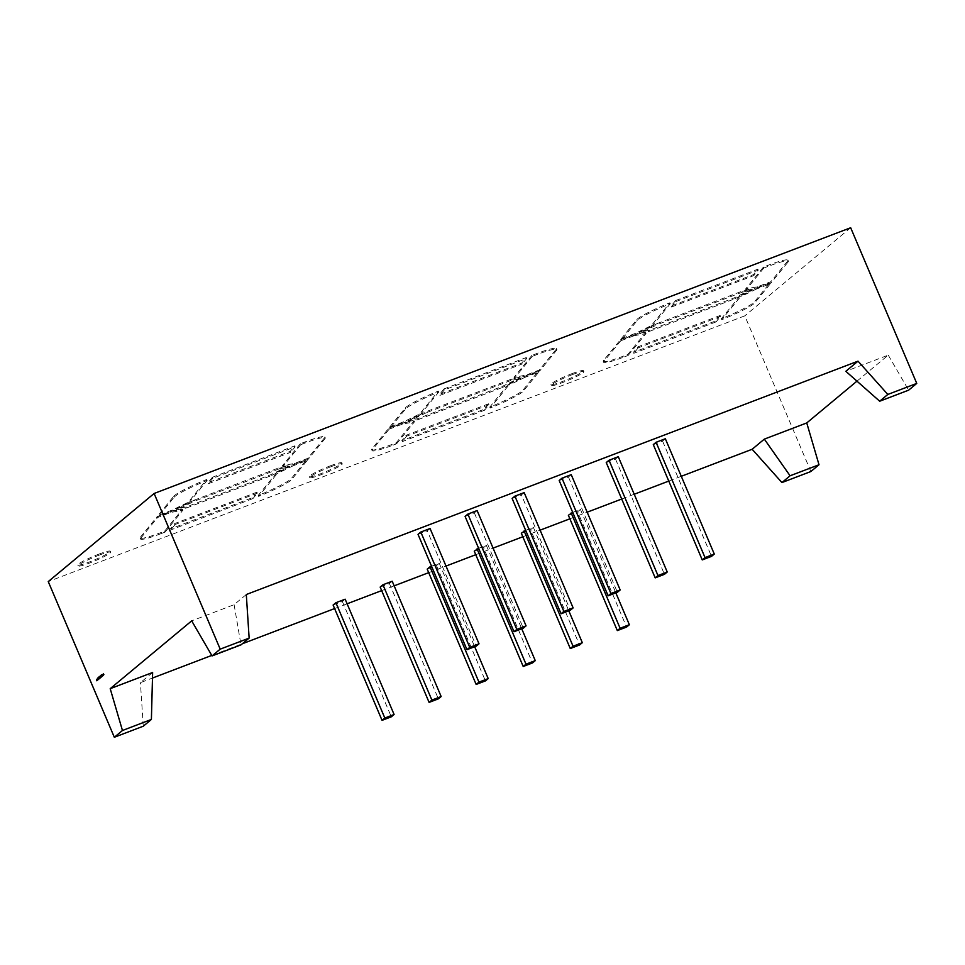 <?xml version="1.0" encoding="UTF-8"?>
<svg xmlns="http://www.w3.org/2000/svg" width="965" height="965" viewBox="0 0 965 965"><rect width="100%" height="100%" fill="white"/><g stroke="black" fill="none" stroke-linecap="round" stroke-linejoin="round"><path stroke-width="0.72" stroke-dasharray="4.83 3.62" d="M98.72 554.2A17.635 1.858 -23 0 1 110.263 551.208A17.635 1.858 -23 0 1 89.347 561.992A17.635 1.858 -23 0 1 77.803 564.995A17.635 1.858 -23 0 1 98.72 554.2M99.118 555.164A17.635 1.858 -23 0 1 110.673 552.173A17.635 1.858 -23 0 1 89.757 562.957A17.635 1.858 -23 0 1 78.213 565.948A17.635 1.858 -23 0 1 99.118 555.164M330.283 465.854A17.635 1.858 -23 0 1 341.839 462.862A17.635 1.858 -23 0 1 320.923 473.646A17.635 1.858 -23 0 1 309.367 476.65A17.635 1.858 -23 0 1 330.283 465.854M330.693 466.819A17.635 1.858 -23 0 1 342.237 463.827A17.635 1.858 -23 0 1 321.333 474.611A17.635 1.858 -23 0 1 309.777 477.603A17.635 1.858 -23 0 1 330.693 466.819M571.859 373.696A17.635 1.858 -23 0 1 583.415 370.693A17.635 1.858 -23 0 1 562.499 381.489A17.635 1.858 -23 0 1 550.943 384.48A17.635 1.858 -23 0 1 571.859 373.696M572.269 374.649A17.635 1.858 -23 0 1 583.825 371.658A17.635 1.858 -23 0 1 562.909 382.442A17.635 1.858 -23 0 1 551.353 385.445A17.635 1.858 -23 0 1 572.269 374.649M618.288 456.71L615.501 459.026L606.237 462.561M571.232 474.659L568.445 476.975L559.181 480.51M524.176 492.608L521.389 494.924L570.339 610.23M512.125 498.459L521.389 494.924M430.076 528.518L427.29 530.834L476.228 646.14M418.026 534.369L427.29 530.834M333.106 605.043L342.37 601.509L345.156 599.181M380.162 587.082L389.414 583.548L392.2 581.232M427.206 569.133L436.469 565.599L439.256 563.283L431.548 566.226M856.968 381.151L888.246 355.12L845.823 371.308M246.304 594.524L234.109 604.669L191.685 620.857M152.627 672.496L140.432 682.641L152.482 678.045M211.769 655.416L242.348 643.751M334.602 608.565L347.111 603.788M381.657 590.616L394.154 585.839M428.701 572.655L446.011 566.057M475.757 554.706L493.067 548.108M522.813 536.757L540.123 530.159M569.869 518.808L587.166 512.198M621.713 499.026L634.222 494.249M668.769 481.077L681.278 476.3M653.293 444.612L662.557 441.077L665.343 438.749M465.082 516.408L474.346 512.885L477.12 510.557M572.715 512.367L580.423 509.423L577.637 511.752L626.587 627.057M568.373 515.286L577.637 511.752M525.66 530.328L533.368 527.385L530.581 529.701L579.531 645.006M521.317 533.235L530.581 529.701M478.604 548.277L486.312 545.334L483.525 547.65L532.475 662.955M474.261 551.184L483.525 547.65M810.877 471.523L744.799 315.857L48.25 581.593M850.672 227.74L744.799 315.857M888.246 355.12L908.62 390.174M143.266 726.223L140.432 682.641M234.109 604.669L240.997 644.873M173.652 496.348A31.495 3.329 -23 0 1 206.739 479.472L188.127 502.319L172.108 510.099L158.091 515.455L173.652 496.348L174.062 497.313L158.501 516.408L158.091 515.455M194.423 500.087L176.354 508.857L186.064 507.035L270.526 474.816L288.595 466.035L278.885 467.856L194.423 500.087L194.834 501.04L176.764 509.822L176.354 508.857M276.822 472.573L258.21 495.431A31.495 3.329 157 0 0 291.297 478.544L306.858 459.449L292.841 464.792L276.822 472.573L277.232 473.538L258.62 496.384A31.495 3.329 157 0 0 291.707 479.508L291.297 478.544M510.449 379.522L520.159 377.689L502.09 386.47L417.64 418.689L407.918 420.511L425.987 411.741L510.449 379.522L510.859 380.475L520.569 378.654L520.159 377.689M508.386 384.227L489.774 407.085A31.495 3.329 157 0 0 522.861 390.198L538.422 371.103L524.405 376.447L508.386 384.227L508.796 385.192L490.184 408.038A31.495 3.329 157 0 0 523.271 391.163L522.861 390.198M488.58 403.804L484.128 409.269L401.814 440.679L406.265 435.215L488.58 403.804L488.99 404.769L484.539 410.234L484.128 409.269M443.96 388.931L439.509 394.395L521.824 362.997L526.287 357.532L443.96 388.931L444.37 389.896L526.685 358.485L522.234 363.95L521.824 362.997M739.962 295.881L721.337 318.74A31.495 3.329 157 0 0 754.437 301.864L769.998 282.757L755.981 288.101L739.962 295.881L740.372 296.846L721.748 319.705A31.495 3.329 157 0 0 754.847 302.817L754.437 301.864M720.143 315.471L715.692 320.935L633.378 352.334L637.829 346.869L720.143 315.471L720.553 316.423L716.09 321.888L715.692 320.935M620.338 339.861L633.571 334.807L645.633 332.539L627.769 354.481L623.86 355.964A31.495 3.329 157 0 1 603.221 361.32A31.495 3.329 157 0 1 603.535 360.476L620.338 339.861L620.736 340.814L633.981 335.772L633.571 334.807M621.219 338.763L636.779 319.668A31.495 3.329 -23 0 1 669.879 302.781L651.254 325.639L635.247 333.42L621.219 338.763L621.629 339.728L637.19 320.621A31.495 3.329 -23 0 1 670.277 303.746L669.879 302.781M675.524 300.585L757.839 269.187L753.388 274.651L671.073 306.05L675.524 300.585L675.934 301.55L671.483 307.015L671.073 306.05M787.681 261.045L770.878 281.671L757.646 286.714L745.583 288.981L763.46 267.04L767.356 265.556A31.495 3.329 -23 0 1 787.995 260.2A31.495 3.329 -23 0 1 787.681 261.045L788.091 262.01L771.288 282.624L770.878 281.671M657.563 323.396L639.481 332.177L649.204 330.344L733.653 298.125L751.735 289.355L742.013 291.177L657.563 323.396L657.973 324.349L639.892 333.13L639.481 332.177M389.655 427.109L405.216 408.002A31.495 3.329 -23 0 1 438.303 391.127L419.691 413.985L403.672 421.753L389.655 427.109L390.065 428.062L405.626 408.967A31.495 3.329 -23 0 1 438.713 392.092L438.303 391.127M388.762 428.195L402.007 423.153L414.069 420.885L396.193 442.826L392.297 444.31A31.495 3.329 157 0 1 371.658 449.666A31.495 3.329 157 0 1 371.971 448.822L388.762 428.195L389.172 429.16L372.381 449.786A31.495 3.329 157 0 0 372.068 450.619A31.495 3.329 157 0 0 392.695 445.275L392.297 444.31M531.884 355.385L514.019 377.327L526.082 375.059L539.314 370.005L556.117 349.39A31.495 3.329 -23 0 0 556.419 348.546A31.495 3.329 -23 0 0 535.792 353.902L531.884 355.385L532.294 356.35L536.202 354.855A31.495 3.329 -23 0 1 556.829 349.511A31.495 3.329 -23 0 1 556.528 350.355L539.725 370.97L526.492 376.024L526.082 375.059M257.004 492.15L252.553 497.626L170.238 529.025L174.689 523.561L257.004 492.15L257.414 493.115L252.963 498.579L252.553 497.626M140.407 537.167L157.198 516.54L170.431 511.498L182.494 509.231L164.629 531.16L160.721 532.656A31.495 3.329 157 0 1 140.094 538A31.495 3.329 157 0 1 140.407 537.167L140.806 538.132A31.495 3.329 157 0 0 140.504 538.965A31.495 3.329 157 0 0 161.131 533.621L160.721 532.656M300.32 443.731L282.456 465.673L294.518 463.405L307.751 458.351L324.554 437.736A31.495 3.329 -23 0 0 324.855 436.892A31.495 3.329 -23 0 0 304.228 442.247L300.32 443.731L300.73 444.696L304.638 443.2A31.495 3.329 -23 0 1 325.265 437.857A31.495 3.329 -23 0 1 324.952 438.689L308.161 459.316L294.928 464.37L294.518 463.405M212.397 477.277L207.945 482.741L290.26 451.343L294.711 445.878L212.397 477.277L212.807 478.242L295.121 446.831L290.67 452.308L290.26 451.343M671.483 307.015L753.798 275.616L753.388 274.651M675.934 301.55L758.249 270.152L753.798 275.616M758.249 270.152L757.839 269.187M651.254 325.639L651.665 326.592L635.646 334.373L621.629 339.728M635.646 334.373L635.247 333.42M651.665 326.592L670.277 303.746M620.736 340.814L603.945 361.441A31.495 3.329 157 0 0 603.632 362.273A31.495 3.329 157 0 0 624.271 356.929L623.86 355.964M627.769 354.481L628.167 355.434L624.271 356.929M628.167 355.434L646.043 333.504L645.633 332.539M633.981 335.772L646.043 333.504M720.553 316.423L638.239 347.834L637.829 346.869M638.239 347.834L633.788 353.299L633.378 352.334M716.09 321.888L633.788 353.299M721.748 319.705L721.337 318.74M755.981 288.101L756.379 289.066L770.396 283.722L754.847 302.817M770.396 283.722L769.998 282.757M756.379 289.066L740.372 296.846M763.46 267.04L763.858 268.005L767.766 266.521A31.495 3.329 -23 0 1 788.393 261.165A31.495 3.329 -23 0 1 788.091 262.01M763.858 268.005L745.993 289.934L745.583 288.981M745.993 289.934L758.056 287.679L757.646 286.714M771.288 282.624L758.056 287.679M639.892 333.13L649.614 331.309L649.204 330.344M649.614 331.309L734.063 299.09L733.653 298.125M742.013 291.177L742.423 292.13L752.133 290.308L734.063 299.09M752.133 290.308L751.735 289.355M742.423 292.13L657.973 324.349M444.37 389.896L439.919 395.361L439.509 394.395M439.919 395.361L522.234 363.95M526.685 358.485L526.287 357.532M419.691 413.985L420.101 414.938L404.082 422.718L390.065 428.062M404.082 422.718L403.672 421.753M420.101 414.938L438.713 392.092M396.193 442.826L396.603 443.779L392.695 445.275M396.603 443.779L414.468 421.85L414.069 420.885M389.172 429.16L402.417 424.105L414.468 421.85M402.417 424.105L402.007 423.153M488.99 404.769L406.675 436.18L406.265 435.215M406.675 436.18L402.212 441.644L401.814 440.679M484.539 410.234L402.212 441.644M490.184 408.038L489.774 407.085M524.405 376.447L524.815 377.411L538.832 372.068L523.271 391.163M538.832 372.068L538.422 371.103M524.815 377.411L508.796 385.192M532.294 356.35L514.429 378.28L514.019 377.327M514.429 378.28L526.492 376.024M539.725 370.97L539.314 370.005M510.859 380.475L426.397 412.694L425.987 411.741M426.397 412.694L408.328 421.476L407.918 420.511M408.328 421.476L418.038 419.654L417.64 418.689M418.038 419.654L502.5 387.435L502.09 386.47M520.569 378.654L502.5 387.435M258.62 496.384L258.21 495.431M292.841 464.792L293.251 465.757L307.268 460.414L291.707 479.508M307.268 460.414L306.858 459.449M293.251 465.757L277.232 473.538M257.414 493.115L175.099 524.514L174.689 523.561M175.099 524.514L170.648 529.99L170.238 529.025M252.963 498.579L170.648 529.99M164.629 531.16L165.039 532.125L161.131 533.621M165.039 532.125L182.904 510.195L182.494 509.231M140.806 538.132L157.609 517.505L170.841 512.451L182.904 510.195M170.841 512.451L170.431 511.498M157.609 517.505L157.198 516.54M176.764 509.822L186.474 508L186.064 507.035M186.474 508L270.936 475.781L270.526 474.816M278.885 467.856L279.295 468.821L289.005 467L270.936 475.781M289.005 467L288.595 466.035M279.295 468.821L194.834 501.04M300.73 444.696L282.866 466.626L282.456 465.673M282.866 466.626L294.928 464.37M308.161 459.316L307.751 458.351M188.127 502.319L188.537 503.284L172.518 511.064L158.501 516.408M172.518 511.064L172.108 510.099M188.537 503.284L207.149 480.437L206.739 479.472M174.062 497.313A31.495 3.329 -23 0 1 207.149 480.437M212.807 478.242L208.356 483.706L207.945 482.741M208.356 483.706L290.67 452.308M295.121 446.831L294.711 445.878M662.557 441.077L711.507 556.383M474.346 512.885L523.283 628.191M580.423 509.423L615.839 592.872M533.368 527.385L568.795 610.821M486.312 545.334L521.739 628.782M439.256 563.283L474.683 646.731M436.469 565.599L485.419 680.904M389.414 583.548L438.363 698.865M342.37 601.509L391.308 716.814M568.445 476.975L617.395 592.281M615.501 459.026L664.451 574.332M96.898 679.288L97.598 679.794L97.393 678.865L97.32 680.361L96.765 679.336M98.008 679.879L97.26 678.902M97.441 678.829L97.742 679.601M97.887 679.553L97.465 678.721L97.96 679.432M98.104 679.372L97.899 678.455L98.237 679.686L97.646 679.022M97.779 678.974L98.02 679.867M98.599 679.384L98.237 677.611L98.418 679.457M98.949 679.095L98.514 677.937L98.768 679.167M98.647 677.816L98.9 679.046M99.093 678.974L98.611 677.852M99.274 677.309L99.805 678.962L99.154 678.841M99.311 677.273L99.564 678.395L99.154 677.551M99.214 678.106L99.154 677.382L99.214 678.106M99.926 678.286L99.25 676.706L99.733 678.359M100.288 677.973L99.781 677.044M100.022 677.177L100.336 677.937M100.481 677.816L100.046 676.658L100.3 677.888M100.432 676.344L100.722 677.43L100.3 676.586M100.469 676.308L100.565 677.659M100.131 676.489L100.372 677.153L100.155 676.489M101.036 677.358L100.408 675.741L100.855 677.43M101.072 675.995L101.313 677.044M101.458 677.008L101.036 676.019M101.023 675.295L101.409 676.212L100.975 675.319M101.651 676.658L101.265 675.09L101.313 676.489M102.133 676.489L101.458 674.873L102.121 676.501M102.206 675.717L102.169 676.332M102.302 676.296L102.145 675.681M102.218 675.5L101.988 674.885L102.157 675.536M102.929 675.717L102.519 674.523M102.893 674.197L103.532 675.307L102.869 674.487M103.629 675.126L103.653 673.63L104.256 674.68L103.713 673.775L103.581 675.15M637.19 320.621L636.779 319.668M603.945 361.441L603.535 360.476M767.766 266.521L767.356 265.556M405.626 408.967L405.216 408.002M372.381 449.786L371.971 448.822M556.528 350.355L556.117 349.39M536.202 354.855L535.792 353.902M324.952 438.689L324.554 437.736M304.638 443.2L304.228 442.247M110.673 552.173L110.263 551.208M342.237 463.827L341.839 462.862M583.825 371.658L583.415 370.693M603.632 362.273L603.221 361.32M788.393 261.165L787.995 260.2M372.068 450.619L371.658 449.666M556.829 349.511L556.419 348.546M140.504 538.965L140.094 538M325.265 437.857L324.855 436.892M551.353 385.445L550.943 384.48M309.777 477.603L309.367 476.65M78.213 565.948L77.803 564.995"/><path stroke-width="1.45" d="M102.809 674.511L103.339 675.379L102.869 674.487M103.339 675.379L102.905 674.354L103.448 675.186M101.952 676.562L101.494 675.102L101.735 676.32M100.794 675.958L101.313 677.044L100.83 675.922M100.155 676.489L100.589 677.647M99.733 678.359L99.069 676.779L99.733 678.359M99.431 677.08L99.817 678.13L99.648 677.165M98.9 679.046L98.587 677.768L98.9 679.046M97.32 680.361L97.212 678.938L97.32 680.361M122.459 730.493L110.203 688.672L191.685 620.857L212.059 655.923L220.201 649.143L154.123 493.477L48.25 581.593L114.328 737.26L122.459 730.493L151.396 719.444L143.266 726.223L114.328 737.26M96.826 680.783L96.705 679.36L96.826 680.783M97.827 679.951L97.706 678.516L97.827 679.951M98.418 679.457L98.044 677.683L98.418 679.457M98.768 679.167L98.334 678.009L98.768 679.167M98.997 677.442L99.431 678.6M100.107 678.045L99.745 676.803L100.107 678.045M100.3 677.888L99.865 676.73L100.3 677.888M100.855 677.43L100.227 675.814L100.855 677.43M101.192 676.32L101.084 675.162L101.229 676.308M101.675 674.656L102.121 676.369L101.675 674.656M102.519 674.523L102.953 675.705L102.724 674.68M103.581 675.15L103.472 673.703L103.581 675.15M609.024 460.245L606.237 462.561L655.187 577.866L657.973 575.55L609.024 460.245L618.288 456.71L667.237 572.016L664.451 574.332L655.187 577.866M561.968 478.194L559.181 480.51L608.131 595.815L610.917 593.499L561.968 478.194L571.232 474.659L620.181 589.965L617.395 592.281L608.131 595.815M514.912 496.143L512.125 498.459L561.075 613.764L570.339 610.23L573.126 607.914L524.176 492.608L514.912 496.143L563.862 611.448L573.126 607.914M420.812 532.041L418.026 534.369L466.964 649.674L476.228 646.14L479.014 643.824L430.076 528.518L420.812 532.041L469.75 647.358L479.014 643.824M382.044 720.348L333.106 605.043L335.892 602.715L345.156 599.181L394.094 714.498L391.308 716.814L382.044 720.348L384.83 718.032L394.094 714.498M429.099 702.399L380.162 587.082L382.948 584.766L392.2 581.232L441.15 696.537L438.363 698.865L429.099 702.399L431.886 700.071L441.15 696.537M429.992 566.817L427.206 569.133L476.155 684.438L478.942 682.122L429.992 566.817L431.548 566.226M819.008 464.744L806.752 422.935L764.328 439.123L752.145 449.268L781.94 482.56L790.082 475.781L819.008 464.744L810.877 471.523L781.94 482.56M806.752 422.935L856.968 381.151M212.059 655.923L240.997 644.873L249.139 638.106L246.304 594.524L858.018 361.151L845.823 371.308L879.682 401.223L908.62 390.174L916.75 383.407L887.812 394.444L879.682 401.223M151.396 719.444L152.627 672.496L110.203 688.672M152.482 678.045L211.769 655.416M242.348 643.751L334.602 608.565M347.111 603.788L381.657 590.616M394.154 585.839L428.701 572.655M446.011 566.057L475.757 554.706M493.067 548.108L522.813 536.757M540.123 530.159L569.869 518.808M587.166 512.198L621.713 499.026M634.222 494.249L668.769 481.077M681.278 476.3L752.145 449.268M702.243 559.917L653.293 444.612L656.079 442.284L665.343 438.749L714.293 554.067L711.507 556.383L702.243 559.917L705.029 557.601L714.293 554.067M477.12 510.557L467.868 514.092L516.806 629.397L526.07 625.863L477.12 510.557M526.07 625.863L523.283 628.191L514.019 631.725L465.082 516.408L467.868 514.092M572.715 512.367L568.373 515.286L617.323 630.591L626.587 627.057L629.373 624.741L615.839 592.872M525.66 530.328L521.317 533.235L570.267 648.54L579.531 645.006L582.317 642.69L568.795 610.821M478.604 548.277L474.261 551.184L523.211 666.489L532.475 662.955L535.261 660.639L521.739 628.782M916.75 383.407L850.672 227.74L154.123 493.477M249.139 638.106L220.201 649.143M764.328 439.123L790.082 475.781M858.018 361.151L887.812 394.444M656.079 442.284L705.029 557.601M514.019 631.725L516.806 629.397M571.159 512.958L620.109 628.263L629.373 624.741M620.109 628.263L617.323 630.591M524.104 530.919L573.053 646.224L582.317 642.69M573.053 646.224L570.267 648.54M477.048 548.868L525.997 664.173L523.211 666.489M525.997 664.173L535.261 660.639M474.683 646.731L488.206 678.588L478.942 682.122M488.206 678.588L485.419 680.904L476.155 684.438M382.948 584.766L431.886 700.071M335.892 602.715L384.83 718.032M469.75 647.358L466.964 649.674M563.862 611.448L561.075 613.764M620.181 589.965L610.917 593.499M667.237 572.016L657.973 575.55M99.624 678.54L99.093 677.37M99.359 678.479L99.009 677.599M100.77 677.575L100.239 676.417M100.637 677.466L100.167 676.634M103.134 675.633L102.652 674.463"/></g></svg>
